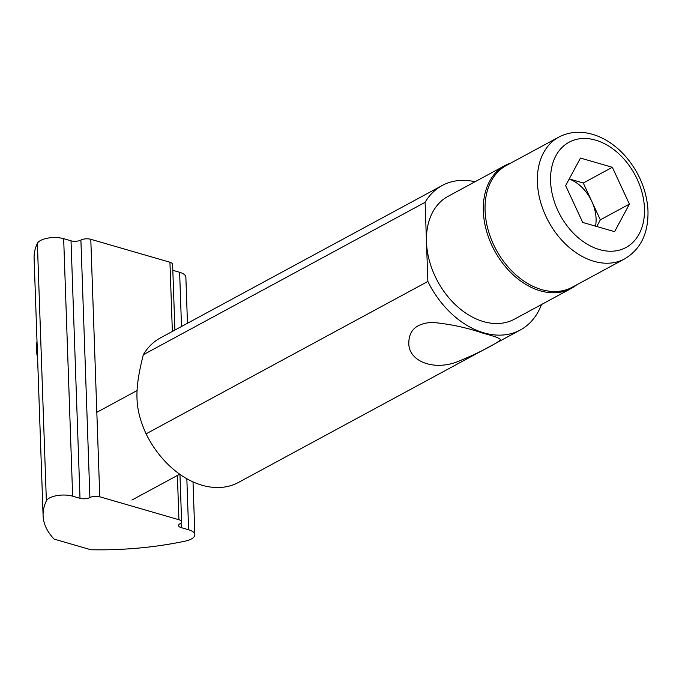 <?xml version="1.0" encoding="UTF-8"?>
<svg xmlns="http://www.w3.org/2000/svg" width="682" height="682" viewBox="0 0 682 682"><rect width="100%" height="100%" fill="white"/><g stroke="black" fill="none" stroke-linecap="round" stroke-linejoin="round"><path stroke-width="1.02" d="M181.259 527.638A7.042 2.839 178 0 1 178.582 525.532A7.042 2.839 178 0 1 180.091 523.682A7.042 2.839 178 0 0 181.608 521.841A7.042 2.839 178 0 0 178.931 519.727L99.777 496.794A7.042 2.839 178 0 0 89.896 497.553A7.042 2.839 178 0 1 80.007 498.312L72.65 496.181A16.428 6.632 178 0 0 46.367 500.878A175.999 71.022 178 0 0 43.094 515.66A175.999 71.022 178 0 0 54.091 539.087L90.902 549.752A175.999 71.022 178 0 0 185.257 541.107A16.428 6.632 178 0 0 194.856 534.705A16.428 6.632 178 0 0 188.616 529.778L181.259 527.638L181.097 522.958M80.007 498.312L71.022 240.814L63.665 238.683A16.428 6.632 178 0 0 37.374 243.38A175.999 71.022 178 0 0 34.1 258.163L43.094 515.66M174.907 330.062L172.614 264.343A7.042 2.839 178 0 0 169.937 262.229L90.783 239.297A7.042 2.839 178 0 0 80.902 240.055A7.042 2.839 178 0 1 71.022 240.814M187.473 323.268L185.862 277.207A16.428 6.632 178 0 0 179.622 272.28L172.827 270.311M596.75 226.501L600.339 219.826L583.272 183.015L569.231 178.948M595.514 226.143A35.2 24.995 61.6 0 0 596.068 218.59A35.2 24.995 61.6 0 0 591.806 201.42A35.2 24.995 61.6 0 0 569.197 179.008M565.642 185.623L582.701 222.434L614.593 231.667L629.409 204.097L612.342 167.295L580.459 158.062L565.642 185.623M624.644 258.896L572.317 287.199A69.223 49.155 -118.4 0 1 516.257 275.178A69.223 49.155 -118.4 0 1 485.081 210.576A69.223 49.155 -118.4 0 1 506.453 165.419L558.78 137.116A69.223 49.155 -118.4 0 0 537.407 182.273A69.223 49.155 -118.4 0 0 568.583 246.875A69.223 49.155 -118.4 0 0 624.644 258.896C641.225 248.956 648.983 232.238 647.9 208.743C646.28 189.596 639 172.333 626.059 156.954C617.798 147.457 608.497 140.56 598.148 136.272C583.886 130.637 570.766 130.918 558.78 137.116M583.272 183.015L612.342 167.295M600.339 219.826L629.409 204.097M427.861 281.444L146.093 433.846A82.13 58.32 -118.4 0 0 202.102 485.252A82.13 58.32 -118.4 0 0 238.555 482.396L520.323 329.994A82.13 58.32 -118.4 0 1 427.861 281.444L425.099 202.324L143.331 354.717A82.13 58.32 -118.4 0 1 160.406 337.905L442.175 185.513A82.13 58.32 -118.4 0 1 475.056 181.727M425.099 202.324A82.13 58.32 -118.4 0 1 442.175 185.513M541.482 304.547A82.13 58.32 -118.4 0 1 520.323 329.994M483.146 333.251C466.752 327.607 449.796 323.984 432.286 322.39C416.787 323.234 408.97 330.028 408.816 342.79C408.126 361.511 434.758 371.895 459.932 360.693C481.722 351.81 501.074 340.906 500.273 339.593C500.085 338.315 494.373 336.2 483.146 333.251M143.331 354.717C134.115 391.059 134.729 408.646 146.093 433.846M576.674 284.846A69.811 49.573 -118.4 0 1 571.311 288.409L514.458 319.159A69.811 49.573 -118.4 0 1 457.92 307.036A69.811 49.573 -118.4 0 1 426.48 241.888A69.811 49.573 -118.4 0 1 448.04 196.348L504.885 165.598A69.811 49.573 -118.4 0 1 510.809 163.066M571.311 288.409A69.811 49.573 -118.4 0 1 540.332 290.839A69.811 49.573 -118.4 0 1 486.53 231.045A69.811 49.573 -118.4 0 1 504.885 165.598M46.367 500.878L37.374 243.38M178.931 519.727L177.388 475.456M172.358 331.443L169.937 262.229M99.777 496.794L90.783 239.297M89.896 497.553L80.902 240.055M72.65 496.181L63.665 238.683M188.616 529.778L186.834 478.73M181.514 326.49L179.622 272.28M644.464 208.462A59.837 42.489 -118.4 0 1 599.435 249.578A59.837 42.489 -118.4 0 1 550.579 181.267A59.837 42.489 -118.4 0 1 595.616 140.142A59.837 42.489 -118.4 0 1 644.464 208.462M181.608 521.841L179.946 474.365M194.856 534.705L193.015 481.876M37.007 341.46A35.2 35.2 0 0 0 37.561 357.24M137.133 390.513L96.827 412.312M179.716 474.203L131.924 500.042"/></g></svg>
